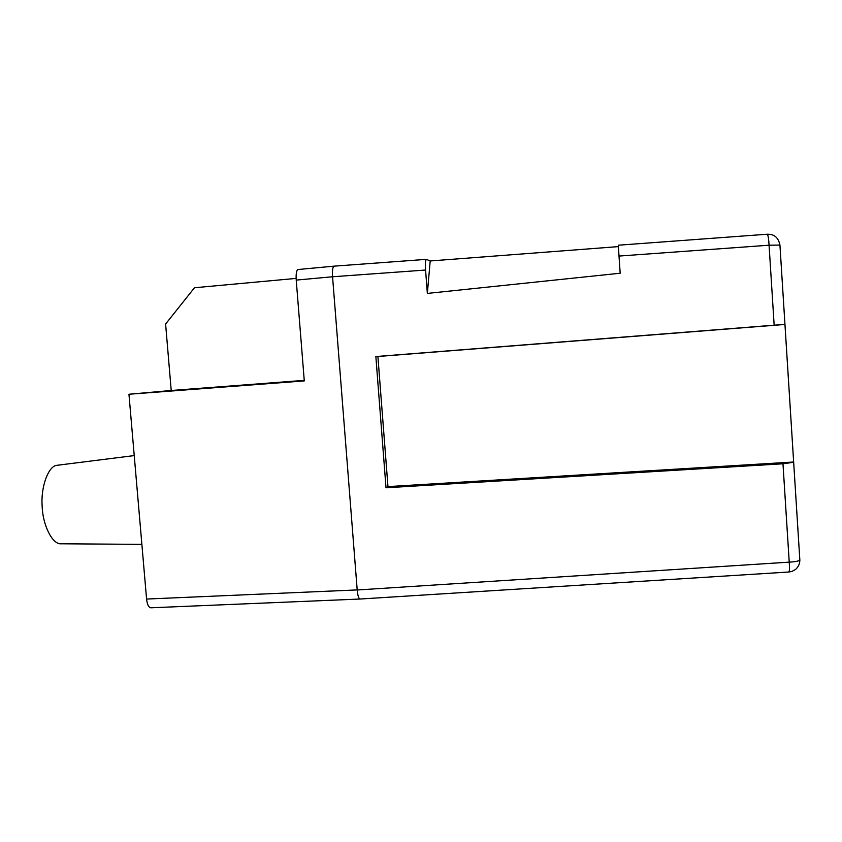 <?xml version="1.0" encoding="UTF-8"?>
<svg xmlns="http://www.w3.org/2000/svg" width="842" height="842" viewBox="0 0 842 842"><rect width="100%" height="100%" fill="white"/><g stroke="black" fill="none" stroke-linecap="round" stroke-linejoin="round"><path stroke-width="1.26" d="M134.236 455.585L56.898 465.321C48.615 465.742 40.605 486.613 42.163 506.284C42.647 524.829 52.341 544.827 61.213 543.785L141.866 544.364M146.582 599.051L357.197 589.916C357.724 595.494 358.65 598.536 359.997 599.03L150.792 607.798C148.581 607.345 147.182 604.43 146.582 599.051L128.952 394.245L304.288 380.921L296.226 280.091C295.868 273.85 296.458 270.324 298.005 269.524L334.063 266.156C332.695 266.935 332.19 270.471 332.558 276.765L357.197 589.916L332.558 276.765L296.226 280.091M296.131 278.407L194.47 287.753L165.6 324.023L171.221 390.488L128.952 394.245M799.826 559.688L799.847 560.098C798.7 561.13 795.164 561.814 789.228 562.14L357.208 589.989M304.246 380.373L171.221 390.488M205.985 387.952L287.111 381.889L206.006 388.215M359.997 599.03L788.828 572.013C789.533 571.35 789.659 568.066 789.228 562.14L782.976 463.784L386.015 487.781L375.858 356.545L774.156 325.191L769.072 245.211L619.007 256.063L618.323 245.201L767.188 234.234C768.062 234.876 768.693 238.539 769.072 245.211L779.934 245.075M427.347 293.416L425.578 270.04C425.189 263.662 425.463 260.104 426.399 259.357L430.199 260.967L427.347 293.416L620.186 273.229L619.007 256.063M774.156 325.191L784.954 324.433L799.847 560.098C799.826 563.761 798.384 566.898 795.511 569.497L791.848 571.444L788.838 572.013M430.199 260.967L618.386 246.611M793.606 462.016L387.962 486.592L377.9 356.492L375.858 356.545M377.9 356.492L784.912 324.465M782.976 463.784L793.659 462.269M387.962 486.592L386.015 487.781M767.073 234.276L767.188 234.234C771.546 234.16 777.787 235.013 779.924 244.906L784.954 324.433M425.578 270.04L332.558 276.765M426.399 259.357L334.074 266.156"/></g></svg>
